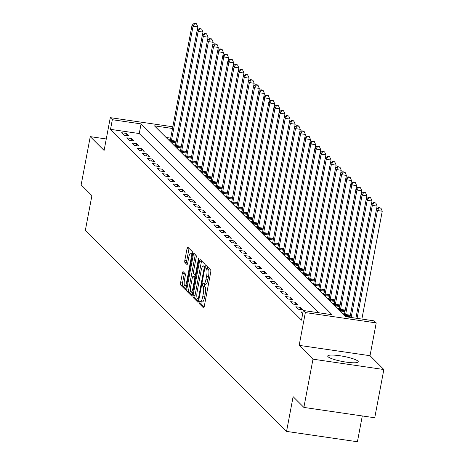 <?xml version="1.0" encoding="UTF-8"?>
<svg xmlns="http://www.w3.org/2000/svg" width="465" height="465" viewBox="0 0 465 465"><rect width="100%" height="100%" fill="white"/><g stroke="black" fill="none" stroke-linecap="round" stroke-linejoin="round"><path stroke-width="0.7" d="M199.2 301.983A1.372 0.326 -81.7 0 0 199.235 303.587L203.507 307.859A1.953 0.465 -81.7 0 0 203.583 307.9A1.953 0.465 -81.7 0 0 204.269 306.365L210.709 272.275A1.953 0.465 -81.7 0 0 210.662 269.979L206.39 265.707A1.372 0.326 -81.7 0 0 206.338 265.678A1.372 0.326 -81.7 0 0 205.861 266.753A1.372 0.326 -81.7 0 0 205.89 268.363L206.443 268.915A6.26 1.482 -81.7 0 1 206.588 276.262L206.047 279.099A6.26 1.482 -81.7 0 1 203.856 284.005A6.26 1.482 -81.7 0 1 203.618 283.877L203.066 283.325A1.372 0.326 -81.7 0 0 203.013 283.295A1.372 0.326 -81.7 0 0 202.531 284.365A1.372 0.326 -81.7 0 0 202.56 285.975L203.118 286.527A6.26 1.482 -81.7 0 1 203.257 293.874L202.723 296.717A6.26 1.482 -81.7 0 1 200.531 301.622A6.26 1.482 -81.7 0 1 200.287 301.489L199.735 300.936A1.372 0.326 -81.7 0 0 199.683 300.907A1.372 0.326 -81.7 0 0 199.2 301.983M201.252 301.727A1.372 0.326 -81.7 0 0 201.118 302.262A1.372 0.326 -81.7 0 0 201.147 303.866L204.152 306.871M207.768 267.084A1.372 0.326 -81.7 0 0 207.803 268.642L208.361 269.194L206.443 268.915M204.577 284.115A1.372 0.326 -81.7 0 0 204.449 284.65A1.372 0.326 -81.7 0 0 204.478 286.254L205.03 286.806L203.118 286.527M328.052 356.748A15.537 2.621 10.7 0 0 344.356 361.834A15.537 2.621 10.7 0 0 358.259 361.817A15.537 2.621 10.7 0 0 357.928 361.113A15.537 2.621 10.7 0 0 341.624 356.021A15.537 2.621 10.7 0 0 327.72 356.045A15.537 2.621 10.7 0 0 328.052 356.748M183.164 271.659A1.953 0.465 -81.7 0 0 183.088 271.618A1.953 0.465 -81.7 0 0 182.402 273.147L180.594 282.714A1.953 0.465 -81.7 0 0 180.641 285.01L185.384 289.753A1.953 0.465 -81.7 0 0 185.459 289.794A1.953 0.465 -81.7 0 0 186.145 288.259L192.586 254.169A1.953 0.465 -81.7 0 0 192.545 251.873L187.796 247.13A1.953 0.465 -81.7 0 0 187.721 247.089A1.953 0.465 -81.7 0 0 187.035 248.624L184.855 260.173A1.953 0.465 -81.7 0 0 184.901 262.469L186.93 264.504A1.953 0.465 -81.7 0 0 187.006 264.544A1.953 0.465 -81.7 0 0 187.691 263.01L188.773 257.279A5.231 1.238 -81.7 0 1 190.604 253.181A5.231 1.238 -81.7 0 1 190.923 259.429L186.686 281.871A5.231 1.238 -81.7 0 1 184.855 285.975A5.231 1.238 -81.7 0 1 184.529 279.721L185.239 275.983A1.953 0.465 -81.7 0 0 185.192 273.687L183.164 271.659M318.589 312.742L139.244 133.542L110.519 129.351L112.338 119.703L110.292 117.657L172.841 126.788M303.872 407.416L312.986 359.178L383.852 369.53L374.738 417.768L303.872 407.416L293.119 396.668L286.556 431.404L85.345 230.355L91.907 195.626L81.148 184.872L90.262 136.634L104.096 150.457L110.292 117.657M383.852 369.53L370.024 355.708L299.158 345.361L312.986 359.178M299.158 345.361L305.354 312.561L303.308 310.51L332.033 314.706L141.069 123.899L112.338 119.703M110.519 129.351L301.483 320.158L303.308 310.51M193.103 295.211A1.953 0.465 -81.7 0 0 193.149 297.507L197.898 302.25A1.953 0.465 -81.7 0 0 197.974 302.291A1.953 0.465 -81.7 0 0 198.654 300.762L205.1 266.666A1.953 0.465 -81.7 0 0 205.053 264.37L200.305 259.633A1.953 0.465 -81.7 0 0 200.235 259.586A1.953 0.465 -81.7 0 0 199.549 261.121L193.103 295.211L195.021 295.496A1.953 0.465 -81.7 0 0 195.068 297.792L198.543 301.262M191.644 296.002L186.895 291.259A1.953 0.465 -81.7 0 1 186.849 288.963L193.295 254.872A1.953 0.465 -81.7 0 1 193.975 253.338A1.953 0.465 -81.7 0 1 194.05 253.379L196.085 255.413A1.953 0.465 -81.7 0 1 196.125 257.709L193.516 271.531A1.953 0.465 -81.7 0 0 193.562 273.827L194.905 275.175A1.953 0.465 -81.7 0 0 194.98 275.216A1.953 0.465 -81.7 0 0 195.666 273.682L198.386 259.29A1.372 0.326 -81.7 0 1 198.869 258.215A1.372 0.326 -81.7 0 1 198.95 259.848L192.4 294.508A1.953 0.465 -81.7 0 1 191.72 296.042A1.953 0.465 -81.7 0 1 191.644 296.002L191.801 296.025M106.264 138.971L90.262 136.634M302.994 312.166L300.948 311.864L302.715 313.631M303.075 309.905L300.617 307.446L295.827 306.749L298.286 309.202L303.075 309.905M297.955 304.784L295.496 302.326L290.706 301.628L293.165 304.087L297.955 304.784M292.828 299.663L290.369 297.211L285.586 296.513L288.044 298.966L292.828 299.663M287.707 294.548L285.248 292.09L280.459 291.392L282.918 293.851L287.707 294.548M282.586 289.428L280.128 286.975L275.338 286.271L277.797 288.73L282.586 289.428M277.466 284.313L275.007 281.854L270.217 281.156L272.676 283.609L277.466 284.313M272.339 279.192L269.88 276.739L265.091 276.036L267.549 278.494L272.339 279.192M267.218 274.077L264.759 271.618L259.97 270.921L262.429 273.374L267.218 274.077M262.097 268.956L259.639 266.497L254.849 265.8L257.308 268.259L262.097 268.956M256.971 263.841L254.512 261.382L249.728 260.685L252.187 263.138L256.971 263.841M251.85 258.72L249.391 256.262L244.602 255.564L247.06 258.023L251.85 258.72M246.729 253.599L244.27 251.147L239.481 250.443L241.94 252.902L246.729 253.599M241.608 248.484L239.15 246.026L234.36 245.328L236.819 247.787L241.608 248.484M236.482 243.364L234.023 240.911L229.233 240.207L231.692 242.666L236.482 243.364M231.361 238.249L228.902 235.79L224.113 235.092L226.571 237.545L231.361 238.249M226.24 233.128L223.781 230.669L218.992 229.972L221.45 232.43L226.24 233.128M221.113 228.013L218.655 225.554L213.871 224.857L216.33 227.309L221.113 228.013M215.993 222.892L213.534 220.433L208.744 219.736L211.203 222.194L215.993 222.892M210.872 217.771L208.413 215.318L203.624 214.615L206.082 217.074L210.872 217.771M205.751 212.656L203.286 210.197L198.503 209.5L200.961 211.959L205.751 212.656M200.624 207.535L198.166 205.082L193.376 204.379L195.835 206.838L200.624 207.535M195.503 202.42L193.045 199.962L188.255 199.264L190.714 201.717L195.503 202.42M190.383 197.3L187.924 194.847L183.134 194.143L185.593 196.602L190.383 197.3M185.256 192.185L182.797 189.726L178.014 189.028L180.472 191.481L185.256 192.185M180.135 187.064L177.677 184.605L172.887 183.907L175.346 186.366L180.135 187.064M175.014 181.949L172.556 179.49L167.766 178.793L170.225 181.245L175.014 181.949M169.888 176.828L167.429 174.369L162.645 173.672L165.104 176.13L169.888 176.828M164.767 171.707L162.308 169.254L157.519 168.551L159.977 171.01L164.767 171.707M159.646 166.592L157.187 164.133L152.398 163.436L154.857 165.895L159.646 166.592M154.525 161.471L152.067 159.018L147.277 158.315L149.736 160.774L154.525 161.471M149.399 156.356L146.94 153.898L142.156 153.2L144.615 155.653L149.399 156.356M144.278 151.235L141.819 148.777L137.03 148.079L139.488 150.538L144.278 151.235M139.157 146.12L136.698 143.662L131.909 142.964L134.368 145.417L139.157 146.12M134.03 141L131.572 138.541L126.788 137.843L129.247 140.302L134.03 141M128.91 135.879L126.451 133.426L121.661 132.723L124.12 135.181L128.91 135.879M170.696 138.14L166.098 137.466M350.081 316.77L346.169 316.194L343.711 313.741L344.53 313.858M344.954 311.649L341.043 311.079L338.584 308.621L339.409 308.743M339.834 306.528L335.922 305.958L333.463 303.505L334.283 303.622M334.713 301.413L330.801 300.843L328.342 298.385L329.162 298.507M329.592 296.292L325.68 295.723L323.222 293.264L324.041 293.386M324.465 291.177L320.554 290.602L318.095 288.149L318.914 288.265M319.345 286.056L315.433 285.487L312.974 283.028L313.794 283.15M314.224 280.941L310.312 280.366L307.853 277.913L308.673 278.029M309.097 275.821L305.185 275.251L302.727 272.792L303.552 272.914M303.976 270.706L300.065 270.13L297.606 267.677L298.425 267.794M298.856 265.585L294.944 265.015L292.485 262.556L293.305 262.679M293.729 260.464L289.823 259.894L287.364 257.436L288.184 257.558M288.608 255.349L284.696 254.779L282.238 252.321L283.057 252.437M283.487 250.228L279.575 249.659L277.117 247.2L277.936 247.322M278.366 245.113L274.455 244.538L271.996 242.085L272.816 242.201M273.24 239.992L269.328 239.423L266.869 236.964L267.695 237.086M268.119 234.877L264.207 234.302L261.749 231.849L262.568 231.965M262.998 229.756L259.086 229.187L256.628 226.728L257.447 226.85M257.872 224.636L253.966 224.066L251.507 221.607L252.326 221.729M252.751 219.521L248.839 218.951L246.38 216.492L247.2 216.614M247.63 214.4L243.718 213.83L241.259 211.372L242.079 211.494M242.509 209.285L238.597 208.709L236.139 206.257L236.958 206.373M237.382 204.164L233.471 203.594L231.012 201.136L231.837 201.258M232.262 199.049L228.35 198.474L225.891 196.021L226.711 196.137M227.141 193.928L223.229 193.359L220.77 190.9L221.59 191.022M222.014 188.807L218.108 188.238L215.65 185.785L216.469 185.901M216.893 183.692L212.982 183.123L210.523 180.664L211.343 180.786M211.773 178.572L207.861 178.002L205.402 175.543L206.222 175.665M206.652 173.457L202.74 172.887L200.281 170.428L201.101 170.545M201.525 168.336L197.613 167.766L195.155 165.308L195.98 165.43M196.404 163.221L192.493 162.645L190.034 160.193L190.853 160.309M191.284 158.1L187.372 157.53L184.913 155.072L185.733 155.194M186.157 152.985L182.251 152.41L179.792 149.957L180.612 150.073M181.036 147.864L177.124 147.295L174.666 144.836L175.485 144.958M175.915 142.743L172.004 142.174L169.545 139.715L170.364 139.837M286.556 431.404L357.416 441.75L362.293 415.948M172.521 128.491L154.473 125.852L345.443 316.665L374.168 320.862L376.22 322.908L305.354 312.561M370.024 355.708L376.22 322.908M139.244 133.542L141.069 123.899M300.617 307.446L300.233 309.487M295.496 302.326L295.106 304.372M290.369 297.211L289.986 299.251M285.248 292.09L284.865 294.13M280.128 286.975L279.738 289.015M275.007 281.854L274.617 283.894M269.88 276.739L269.497 278.779M264.759 271.618L264.376 273.658M259.639 266.497L259.249 268.543M254.512 261.382L254.128 263.423M249.391 256.262L249.007 258.308M244.27 251.147L243.881 253.187M239.15 246.026L238.76 248.066M234.023 240.911L233.639 242.951M228.902 235.79L228.518 237.83M223.781 230.669L223.392 232.715M218.655 225.554L218.271 227.594M213.534 220.433L213.15 222.479M208.413 215.318L208.024 217.358M203.286 210.197L202.903 212.238M198.166 205.082L197.782 207.123M193.045 199.962L192.661 202.002M187.924 194.847L187.535 196.887M182.797 189.726L182.414 191.766M177.677 184.605L177.293 186.651M172.556 179.49L172.166 181.53M167.429 174.369L167.045 176.409M162.308 169.254L161.925 171.294M157.187 164.133L156.804 166.174M152.067 159.018L151.677 161.059M146.94 153.898L146.556 155.938M141.819 148.777L141.436 150.823M136.698 143.662L136.309 145.702M131.572 138.541L131.188 140.587M126.451 133.426L126.067 135.466M202.205 301.768A6.26 1.482 -81.7 0 0 202.444 301.901A6.26 1.482 -81.7 0 0 204.635 296.995L202.723 296.717M205.03 286.806A6.26 1.482 -81.7 0 1 205.17 294.153L204.635 296.995M205.53 284.156A6.26 1.482 -81.7 0 0 205.774 284.289A6.26 1.482 -81.7 0 0 207.965 279.384L206.047 279.099M208.361 269.194A6.26 1.482 -81.7 0 1 208.5 276.541L207.965 279.384M201.578 260.9A1.953 0.465 -81.7 0 0 201.461 261.4L195.021 295.496M197.956 299.158A1.372 0.326 -81.7 0 0 198.009 299.187A1.372 0.326 -81.7 0 0 198.485 298.112L204.141 268.189A1.372 0.326 -81.7 0 0 204.112 266.584L203.525 265.997A6.26 1.482 -81.7 0 0 203.286 265.87A6.26 1.482 -81.7 0 0 201.095 270.775L197.23 291.23A6.26 1.482 -81.7 0 0 197.369 298.577L197.956 299.158M192.289 295.013L188.807 291.538L186.895 291.259M195.323 254.646A1.953 0.465 -81.7 0 0 195.207 255.151L188.767 289.242A1.953 0.465 -81.7 0 0 188.807 291.538M190.807 285.876A5.231 1.238 -81.7 0 0 191.127 292.13A5.231 1.238 -81.7 0 0 192.958 288.027L194.451 280.122A1.953 0.465 -81.7 0 0 194.405 277.826L193.056 276.477A1.953 0.465 -81.7 0 0 192.987 276.437A1.953 0.465 -81.7 0 0 192.301 277.971L190.807 285.876M194.818 276.733A1.953 0.465 -81.7 0 1 194.899 276.716A1.953 0.465 -81.7 0 1 194.975 276.756L195.631 277.413M192.684 253.535A5.231 1.238 -81.7 0 0 192.522 253.46L190.604 253.181M189.069 248.397A1.953 0.465 -81.7 0 0 188.953 248.903L186.767 260.458A1.953 0.465 -81.7 0 0 186.814 262.754L187.575 263.516M184.431 272.926A1.953 0.465 -81.7 0 0 184.32 273.432L182.513 282.993A1.953 0.465 -81.7 0 0 182.553 285.289L186.035 288.765M361.875 319.066L382.247 211.22L377.464 210.523L376.435 209.5L355.899 318.194M357.085 318.362L377.464 210.523L379.062 207.919L380.98 208.198L378.655 207.506L379.062 207.919M376.435 209.5L378.655 207.506M380.98 208.198L382.247 211.22M376.493 209.448L377.127 206.105L372.337 205.402L371.314 204.379L349.971 317.328M351.156 317.502L372.337 205.402L373.941 202.798L375.86 203.077L373.535 202.391L373.941 202.798M371.314 204.379L373.535 202.391M375.86 203.077L377.127 206.105M371.372 204.327L372.006 200.985L367.216 200.287L366.193 199.264L344.606 313.491A1.994 0.471 98.3 0 1 344.443 314.183L344.373 314.404M345.501 315.532L345.524 315.264A1.994 0.471 98.3 0 1 345.635 314.514L367.216 200.287L368.821 197.683L370.733 197.962L370.326 197.549L368.408 197.27L368.821 197.683M366.193 199.264L368.408 197.27M370.733 197.962L372.006 200.985M366.251 199.212L366.885 195.87L362.096 195.166L361.073 194.143L339.485 308.371A1.994 0.471 98.3 0 1 339.322 309.062L339.252 309.289M340.38 310.411L340.403 310.149A1.994 0.471 98.3 0 1 340.508 309.394L362.096 195.166L363.7 192.562L365.612 192.841L365.205 192.434L363.287 192.155L363.7 192.562M361.073 194.143L363.287 192.155M365.612 192.841L366.885 195.87M361.131 194.091L361.758 190.749L356.969 190.051L355.946 189.028L334.364 303.256A1.994 0.471 98.3 0 1 334.196 303.947L334.132 304.168M335.253 305.296L335.282 305.028A1.994 0.471 98.3 0 1 335.387 304.279L356.969 190.051L358.573 187.447L360.491 187.726L358.166 187.035L358.573 187.447M355.946 189.028L358.166 187.035M360.491 187.726L361.758 190.749M356.004 188.976L356.638 185.634L351.848 184.931L350.825 183.907L329.243 298.135A1.994 0.471 98.3 0 1 329.075 298.826L329.011 299.053M330.133 300.175L330.162 299.908A1.994 0.471 98.3 0 1 330.266 299.158L351.848 184.931L353.452 182.327L355.365 182.606L353.04 181.914L353.452 182.327M350.825 183.907L353.04 181.914M355.365 182.606L356.638 185.634M350.883 183.855L351.517 180.513L346.727 179.816L345.704 178.793L324.117 293.02A1.994 0.471 98.3 0 1 323.954 293.711L323.884 293.932M325.012 295.054L325.035 294.793A1.994 0.471 98.3 0 1 325.145 294.043L346.727 179.816L348.332 177.206L350.244 177.485L349.837 177.078L347.919 176.799L348.332 177.206M345.704 178.793L347.919 176.799M350.244 177.485L351.517 180.513M345.762 178.74L346.39 175.392L341.606 174.695L340.578 173.672L318.996 287.899A1.994 0.471 98.3 0 1 318.833 288.591L318.763 288.812M319.891 289.939L319.914 289.672A1.994 0.471 98.3 0 1 320.019 288.922L341.606 174.695L343.205 172.091L345.123 172.37L342.798 171.678L343.205 172.091M340.578 173.672L342.798 171.678M345.123 172.37L346.39 175.392M340.636 173.619L341.269 170.277L336.48 169.58L335.457 168.551L313.875 282.784A1.994 0.471 98.3 0 1 313.706 283.47L313.643 283.697M314.764 284.818L314.793 284.557A1.994 0.471 98.3 0 1 314.898 283.807L336.48 169.58L338.084 166.97L340.002 167.249L337.677 166.563L338.084 166.97M335.457 168.551L337.677 166.563M340.002 167.249L341.269 170.277M335.515 168.499L336.149 165.156L331.359 164.459L330.336 163.436L308.748 277.663A1.994 0.471 98.3 0 1 308.586 278.355L308.516 278.576M309.644 279.703L309.667 279.436A1.994 0.471 98.3 0 1 309.777 278.686L331.359 164.459L332.963 161.855L334.876 162.134L334.469 161.721L332.551 161.442L332.963 161.855M330.336 163.436L332.551 161.442M334.876 162.134L336.149 165.156M330.394 163.384L331.028 160.041L326.238 159.338L325.209 158.315L303.628 272.542A1.994 0.471 98.3 0 1 303.465 273.234L303.395 273.461M304.523 274.582L304.546 274.321A1.994 0.471 98.3 0 1 304.651 273.571L326.238 159.338L327.842 156.734L329.755 157.013L329.348 156.606L327.43 156.327L327.842 156.734M325.209 158.315L327.43 156.327M329.755 157.013L331.028 160.041M325.273 158.263L325.901 154.921L321.112 154.223L320.089 153.2L298.507 267.427A1.994 0.471 98.3 0 1 298.338 268.119L298.274 268.34M299.396 269.468L299.425 269.2A1.994 0.471 98.3 0 1 299.53 268.45L321.112 154.223L322.716 151.619L324.634 151.898L322.309 151.206L322.716 151.619M320.089 153.2L322.309 151.206M324.634 151.898L325.901 154.921M320.147 153.148L320.78 149.806L315.991 149.102L314.968 148.079L293.386 262.307A1.994 0.471 98.3 0 1 293.217 262.998L293.153 263.225M294.275 264.347L294.304 264.079A1.994 0.471 98.3 0 1 294.409 263.33L315.991 149.102L317.595 146.498L319.507 146.777L319.1 146.37L317.182 146.091L317.595 146.498M314.968 148.079L317.182 146.091M319.507 146.777L320.78 149.806M315.026 148.027L315.659 144.685L310.87 143.987L309.847 142.964L288.259 257.192A1.994 0.471 98.3 0 1 288.097 257.883L288.027 258.104M289.154 259.232L289.178 258.964A1.994 0.471 98.3 0 1 289.288 258.215L310.87 143.987L312.474 141.377L314.387 141.662L313.98 141.25L312.062 140.971L312.474 141.377M309.847 142.964L312.062 140.971M314.387 141.662L315.659 144.685M309.905 142.912L310.533 139.564L305.749 138.866L304.72 137.843L283.139 252.071A1.994 0.471 98.3 0 1 282.976 252.762L282.906 252.983M284.034 254.111L284.057 253.844A1.994 0.471 98.3 0 1 284.162 253.094L305.749 138.866L307.348 136.262L309.266 136.541L306.941 135.85L307.348 136.262M304.72 137.843L306.941 135.85M309.266 136.541L310.533 139.564M304.778 137.791L305.412 134.449L300.623 133.751L299.6 132.723L278.018 246.956A1.994 0.471 98.3 0 1 277.849 247.642L277.785 247.868M278.907 248.99L278.936 248.729A1.994 0.471 98.3 0 1 279.041 247.979L300.623 133.751L302.227 131.142L304.145 131.421L301.82 130.735L302.227 131.142M299.6 132.723L301.82 130.735M304.145 131.421L305.412 134.449M299.658 132.67L300.291 129.328L295.502 128.631L294.479 127.608L272.891 241.835A1.994 0.471 98.3 0 1 272.728 242.527L272.659 242.747M273.786 243.875L273.809 243.608A1.994 0.471 98.3 0 1 273.92 242.858L295.502 128.631L297.106 126.027L299.018 126.306L298.611 125.893L296.693 125.614L297.106 126.027M294.479 127.608L296.693 125.614M299.018 126.306L300.291 129.328M294.537 127.555L295.165 124.213L290.381 123.51L289.352 122.487L267.77 236.714A1.994 0.471 98.3 0 1 267.608 237.406L267.538 237.632M268.665 238.754L268.689 238.493A1.994 0.471 98.3 0 1 268.793 237.743L290.381 123.51L291.985 120.906L293.897 121.185L293.491 120.778L291.572 120.499L291.985 120.906M289.352 122.487L291.572 120.499M293.897 121.185L295.165 124.213M289.416 122.434L290.044 119.092L285.254 118.395L284.231 117.372L262.649 231.599A1.994 0.471 98.3 0 1 262.481 232.291L262.417 232.512M263.539 233.639L263.568 233.372A1.994 0.471 98.3 0 1 263.672 232.622L285.254 118.395L286.858 115.791L288.777 116.07L286.452 115.378L286.858 115.791M284.231 117.372L286.452 115.378M288.777 116.07L290.044 119.092M284.289 117.32L284.923 113.977L280.133 113.274L279.11 112.251L257.529 226.478A1.994 0.471 98.3 0 1 257.36 227.17L257.296 227.397M258.418 228.518L258.447 228.251A1.994 0.471 98.3 0 1 258.552 227.501L280.133 113.274L281.738 110.67L283.65 110.949L283.243 110.542L281.325 110.263L281.738 110.67M279.11 112.251L281.325 110.263M283.65 110.949L284.923 113.977M279.169 112.199L279.802 108.857L275.013 108.159L273.99 107.136L252.402 221.363A1.994 0.471 98.3 0 1 252.239 222.055L252.169 222.276M253.297 223.403L253.32 223.136A1.994 0.471 98.3 0 1 253.431 222.386L275.013 108.159L276.617 105.549L278.529 105.834L278.122 105.421L276.204 105.142L276.617 105.549M273.99 107.136L276.204 105.142M278.529 105.834L279.802 108.857M274.048 107.084L274.675 103.742L269.892 103.038L268.863 102.015L247.281 216.242A1.994 0.471 98.3 0 1 247.118 216.934L247.049 217.161M248.176 218.283L248.2 218.015A1.994 0.471 98.3 0 1 248.304 217.265L269.892 103.038L271.49 100.434L273.408 100.713L271.083 100.022L271.49 100.434M268.863 102.015L271.083 100.022M273.408 100.713L274.675 103.742M268.921 101.963L269.555 98.621L264.765 97.923L263.742 96.9L242.16 211.127A1.994 0.471 98.3 0 1 241.992 211.813L241.928 212.04M243.05 213.162L243.079 212.9A1.994 0.471 98.3 0 1 243.183 212.15L264.765 97.923L266.369 95.313L268.288 95.592L265.963 94.907L266.369 95.313M263.742 96.9L265.963 94.907M268.288 95.592L269.555 98.621M263.8 96.842L264.434 93.5L259.644 92.802L258.621 91.779L237.034 206.007A1.994 0.471 98.3 0 1 236.871 206.698L236.801 206.919M237.929 208.047L237.952 207.779A1.994 0.471 98.3 0 1 238.063 207.03L259.644 92.802L261.249 90.198L263.161 90.477L262.754 90.065L260.836 89.786L261.249 90.198M258.621 91.779L260.836 89.786M263.161 90.477L264.434 93.5M258.68 91.727L259.307 88.385L254.524 87.687L253.495 86.659L231.913 200.892A1.994 0.471 98.3 0 1 231.75 201.578L231.68 201.804M232.808 202.926L232.831 202.664A1.994 0.471 98.3 0 1 232.936 201.915L254.524 87.687L256.128 85.078L258.04 85.357L257.633 84.95L255.715 84.671L256.128 85.078M253.495 86.659L255.715 84.671M258.04 85.357L259.307 88.385M253.559 86.606L254.186 83.264L249.397 82.567L248.374 81.544L226.792 195.771A1.994 0.471 98.3 0 1 226.624 196.463L226.56 196.683M227.681 197.811L227.711 197.544A1.994 0.471 98.3 0 1 227.815 196.794L249.397 82.567L251.001 79.963L252.919 80.242L250.594 79.55L251.001 79.963M248.374 81.544L250.594 79.55M252.919 80.242L254.186 83.264M248.432 81.491L249.066 78.149L244.276 77.446L243.253 76.423L221.671 190.65A1.994 0.471 98.3 0 1 221.503 191.342L221.439 191.568M222.561 192.69L222.59 192.429A1.994 0.471 98.3 0 1 222.694 191.679L244.276 77.446L245.88 74.842L247.793 75.121L247.386 74.714L245.468 74.435L245.88 74.842M243.253 76.423L245.468 74.435M247.793 75.121L249.066 78.149M243.311 76.37L243.945 73.028L239.155 72.331L238.132 71.308L216.545 185.535A1.994 0.471 98.3 0 1 216.382 186.227L216.312 186.448M217.44 187.575L217.463 187.308A1.994 0.471 98.3 0 1 217.574 186.558L239.155 72.331L240.76 69.727L242.672 70.006L242.265 69.593L240.347 69.314L240.76 69.727M238.132 71.308L240.347 69.314M242.672 70.006L243.945 73.028M238.19 71.255L238.818 67.913L234.035 67.21L233.006 66.187L211.424 180.414A1.994 0.471 98.3 0 1 211.261 181.106L211.191 181.333M212.319 182.454L212.342 182.187A1.994 0.471 98.3 0 1 212.447 181.437L234.035 67.21L235.633 64.606L237.551 64.885L235.226 64.199L235.633 64.606M233.006 66.187L235.226 64.199M237.551 64.885L238.818 67.913M233.064 66.135L233.697 62.792L228.908 62.095L227.885 61.072L206.303 175.299A1.994 0.471 98.3 0 1 206.135 175.991L206.071 176.212M207.192 177.334L207.221 177.072A1.994 0.471 98.3 0 1 207.326 176.322L228.908 62.095L230.512 59.485L232.43 59.77L232.018 59.357L230.105 59.078L230.512 59.485M227.885 61.072L230.105 59.078M232.43 59.77L233.697 62.792M227.943 61.02L228.577 57.672L223.787 56.974L222.764 55.951L201.176 170.178A1.994 0.471 98.3 0 1 201.014 170.87L200.944 171.091M202.072 172.219L202.095 171.951A1.994 0.471 98.3 0 1 202.205 171.201L223.787 56.974L225.391 54.37L227.304 54.649L224.979 53.957L225.391 54.37M222.764 55.951L224.979 53.957M227.304 54.649L228.577 57.672M222.822 55.899L223.45 52.557L218.666 51.859L217.637 50.83L196.056 165.063A1.994 0.471 98.3 0 1 195.893 165.749L195.823 165.976M196.951 167.098L196.974 166.836A1.994 0.471 98.3 0 1 197.079 166.086L218.666 51.859L220.27 49.249L222.183 49.528L221.776 49.121L219.858 48.842L220.27 49.249M217.637 50.83L219.858 48.842M222.183 49.528L223.45 52.557M217.701 50.778L218.329 47.436L213.54 46.738L212.517 45.715L190.935 159.943A1.994 0.471 98.3 0 1 190.766 160.634L190.702 160.855M191.824 161.983L191.853 161.715A1.994 0.471 98.3 0 1 191.958 160.966L213.54 46.738L215.144 44.134L217.062 44.413L214.737 43.722L215.144 44.134M212.517 45.715L214.737 43.722M217.062 44.413L218.329 47.436M212.575 45.663L213.208 42.321L208.419 41.617L207.396 40.595L185.814 154.822A1.994 0.471 98.3 0 1 185.645 155.513L185.582 155.74M186.703 156.862L186.732 156.6A1.994 0.471 98.3 0 1 186.837 155.851L208.419 41.617L210.023 39.014L211.935 39.292L211.529 38.886L209.61 38.607L210.023 39.014M207.396 40.595L209.61 38.607M211.935 39.292L213.208 42.321M207.454 40.542L208.088 37.2L203.298 36.502L202.275 35.48L180.687 149.707A1.994 0.471 98.3 0 1 180.525 150.398L180.455 150.619M181.583 151.747L181.606 151.48A1.994 0.471 98.3 0 1 181.716 150.73L203.298 36.502L204.902 33.899L206.815 34.178L206.408 33.765L204.49 33.486L204.902 33.899M202.275 35.48L204.49 33.486M206.815 34.178L208.088 37.2M202.333 35.427L202.961 32.085L198.177 31.382L197.148 30.359L175.567 144.586A1.994 0.471 98.3 0 1 175.398 145.278L175.334 145.504M176.462 146.626L176.485 146.359A1.994 0.471 98.3 0 1 176.59 145.609L198.177 31.382L199.776 28.778L201.694 29.057L199.369 28.371L199.776 28.778M197.148 30.359L199.369 28.371M201.694 29.057L202.961 32.085M197.207 30.306L197.84 26.964L193.051 26.267L192.028 25.244L170.446 139.471A1.994 0.471 98.3 0 1 170.277 140.163L170.213 140.384M171.335 141.511L171.364 141.244A1.994 0.471 98.3 0 1 171.469 140.494L193.051 26.267L194.655 23.657L196.573 23.942L196.16 23.529L194.248 23.25L194.655 23.657M192.028 25.244L194.248 23.25M196.573 23.942L197.84 26.964M201.147 303.866L199.235 303.587M207.803 268.642L205.89 268.363M204.478 286.254L202.56 285.975M205.17 294.153L203.257 293.874M208.5 276.541L206.588 276.262M201.461 261.4L199.549 261.121M195.068 297.792L193.149 297.507M198.009 299.187L198.927 299.321L198.067 299.175M199.136 298.21L198.485 298.112M204.792 268.282L204.141 268.189M205.088 266.724L204.112 266.584M205.17 266.242L203.525 265.997M188.767 289.242L186.849 288.963M195.207 255.151L193.295 254.872M196.027 275.338L195.068 275.199M196.317 273.775L195.666 273.682M199.02 259.383L198.386 259.29M193.609 288.126L192.958 288.027M195.102 280.215L194.451 280.122M195.521 277.989L194.405 277.826M194.975 276.756L193.056 276.477M187.337 281.97L186.686 281.871M191.574 259.528L190.923 259.429M186.814 262.754L184.901 262.469M186.767 260.458L184.855 260.173M188.953 248.903L187.035 248.624M182.553 285.289L180.641 285.01M182.513 282.993L180.594 282.714M184.32 273.432L182.402 273.147M350.232 315.95L345.524 315.264M350.372 315.206L345.635 314.514M345.111 310.835L340.403 310.149M345.251 310.091L340.508 309.394M339.991 305.714L335.282 305.028M340.13 304.97L335.387 304.279M334.864 300.599L330.162 299.908M335.009 299.849L330.266 299.158M329.743 295.478L325.035 294.793M329.883 294.734L325.145 294.043M324.622 290.363L319.914 289.672M324.762 289.614L320.019 288.922M319.496 285.243L314.793 284.557M319.641 284.499L314.898 283.807M314.375 280.122L309.667 279.436M314.514 279.378L309.777 278.686M309.254 275.007L304.546 274.321M309.394 274.263L304.651 273.571M304.133 269.886L299.425 269.2M304.273 269.142L299.53 268.45M299.007 264.771L294.304 264.079M299.146 264.027L294.409 263.33M293.886 259.65L289.178 258.964M294.025 258.906L289.288 258.215M288.765 254.535L284.057 253.844M288.905 253.785L284.162 253.094M283.638 249.414L278.936 248.729M283.784 248.67L279.041 247.979M278.518 244.294L273.809 243.608M278.657 243.55L273.92 242.858M273.397 239.179L268.689 238.493M273.536 238.435L268.793 237.743M268.276 234.058L263.568 233.372M268.415 233.314L263.672 232.622M263.149 228.943L258.447 228.251M263.289 228.199L258.552 227.501M258.029 223.822L253.32 223.136M258.168 223.078L253.431 222.386M252.908 218.707L248.2 218.015M253.047 217.957L248.304 217.265M247.781 213.586L243.079 212.9M247.926 212.842L243.183 212.15M242.66 208.465L237.952 207.779M242.8 207.721L238.063 207.03M237.539 203.35L232.831 202.664M237.679 202.606L232.936 201.915M232.419 198.23L227.711 197.544M232.558 197.486L227.815 196.794M227.292 193.115L222.59 192.429M227.431 192.37L222.694 191.679M222.171 187.994L217.463 187.308M222.311 187.25L217.574 186.558M217.05 182.879L212.342 182.187M217.19 182.129L212.447 181.437M211.924 177.758L207.221 177.072M212.069 177.014L207.326 176.322M206.803 172.643L202.095 171.951M206.942 171.893L202.205 171.201M201.682 167.522L196.974 166.836M201.822 166.778L197.079 166.086M196.561 162.401L191.853 161.715M196.701 161.657L191.958 160.966M191.435 157.286L186.732 156.6M191.574 156.542L186.837 155.851M186.314 152.165L181.606 151.48M186.453 151.421L181.716 150.73M181.193 147.05L176.485 146.359M181.333 146.306L176.59 145.609M176.066 141.93L171.364 141.244M176.212 141.186L171.469 140.494M202.444 301.901L200.531 301.622M205.774 284.289L203.856 284.005M205.181 266.143L203.286 265.87M196.021 275.367L194.98 275.216M192.806 292.375L191.127 292.13M194.899 276.716L192.987 276.437M186.535 286.219L184.855 285.975"/></g></svg>
